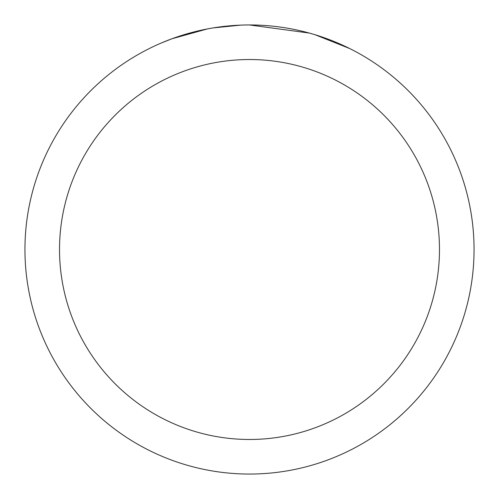 <?xml version="1.0" encoding="UTF-8"?>
<svg xmlns="http://www.w3.org/2000/svg" width="499" height="499" viewBox="0 0 499 499"><rect width="100%" height="100%" fill="white"/><g stroke="black" fill="none" stroke-linecap="round" stroke-linejoin="round"><path stroke-width="0.75" d="M256.062 25.05L260.902 25.237M290.948 28.811L292.395 29.085M249.5 24.95A224.55 224.55 0 0 1 474.05 249.5A224.55 224.55 0 0 1 249.5 474.05A224.55 224.55 0 0 1 24.95 249.5A224.55 224.55 0 0 1 249.5 24.95L309.336 33.071M310.921 33.514L315.025 34.724L349.568 48.49M249.5 59.524A189.976 189.976 0 0 1 439.476 249.5A189.976 189.976 0 0 1 249.5 439.476A189.976 189.976 0 0 1 59.524 249.5A189.976 189.976 0 0 1 249.5 59.524M211.52 28.187L207.409 28.93L172.024 38.741L161.127 43.07M224.781 26.316L226.583 26.123M178.96 36.315L196.138 31.381M198.658 30.782L207.409 28.93M215.942 27.476L222.467 26.584M223.496 26.459L225.367 26.254M228.623 25.923L234.617 25.443M240.637 25.125L213.098 27.919"/></g></svg>
